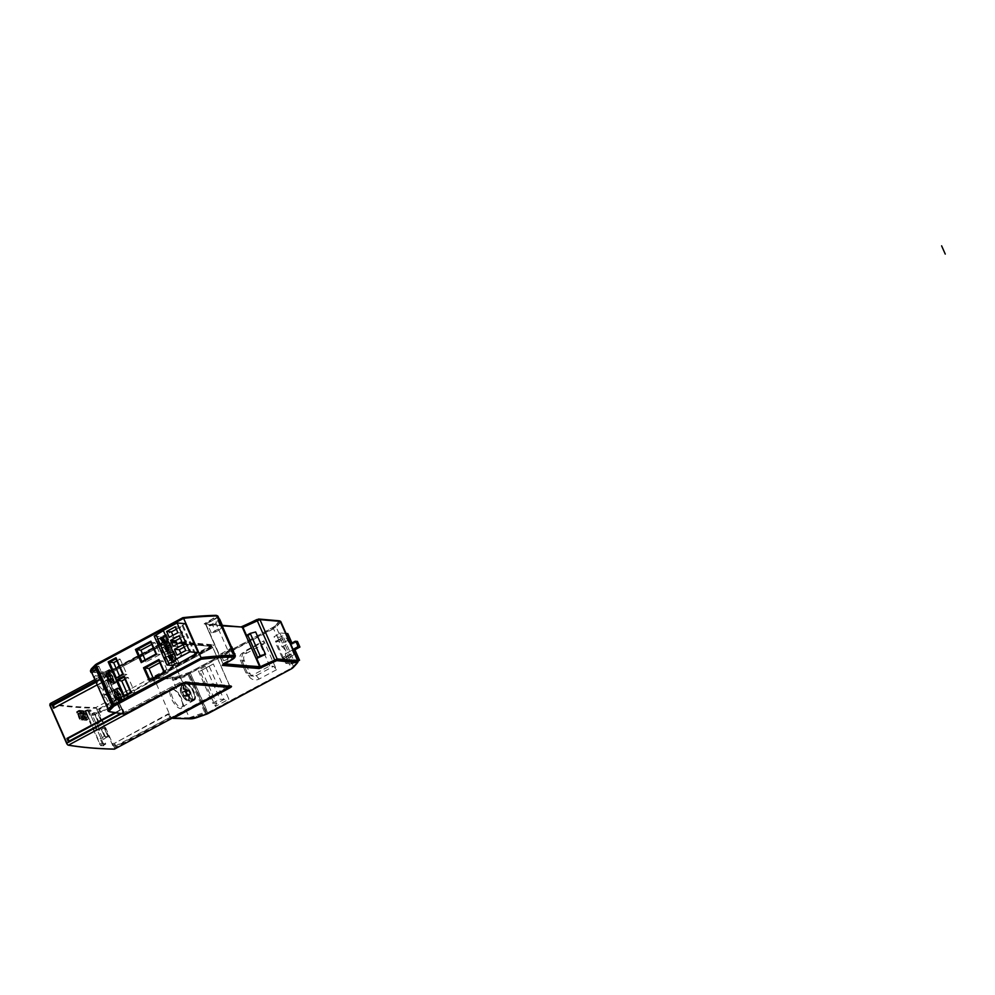 <?xml version="1.0" encoding="UTF-8"?>
<svg xmlns="http://www.w3.org/2000/svg" width="995" height="995" viewBox="0 0 995 995"><rect width="100%" height="100%" fill="white"/><g stroke="black" fill="none" stroke-linecap="round" stroke-linejoin="round"><path stroke-width="0.75" stroke-dasharray="4.97 3.73" d="M286.05 633.454L279.844 632.907A157.869 32.462 -23.8 0 1 279.097 633.678A5.249 1.082 -23.8 0 1 276.722 635.295L274.035 636.738L279.806 637.235L287.804 633.604M276.722 635.295L278.799 639.996A5.249 1.082 156.2 0 0 280.839 638.678A5.249 1.082 -23.8 0 1 278.799 639.996L276.112 641.427L274.035 636.738M279.844 632.907L282.281 638.429L275.329 642.161A2.624 0.895 -118.2 0 1 275.565 641.439A2.624 0.895 -118.2 0 1 275.764 641.402L282.704 637.683L285.689 637.932A2.624 0.895 61.8 0 1 287.766 640.37L288.985 643.131A3.93 1.356 61.8 0 1 290.241 643.914L290.59 643.728M291.945 643.006L292.43 644.113L290.241 643.914M282.704 637.683A2.624 0.895 61.8 0 0 282.505 637.72A2.624 0.895 61.8 0 0 282.281 638.429L291.597 659.561L297.803 660.095M292.43 644.113L297.43 641.427M298.177 660.991L294.781 662.807L283.028 636.166M279.097 633.678L276.162 627.012A157.869 32.462 156.2 0 0 280.677 621.95L298.002 661.24A157.869 32.462 -23.8 0 1 293.488 666.302A5.249 1.082 -23.8 0 1 291.112 667.919L286.411 657.247A5.249 1.082 156.2 0 0 288.45 655.941L288.45 655.941A5.249 1.082 -23.8 0 1 286.411 657.247L283.376 658.653A2.624 0.895 -118.2 0 1 282.219 657.77L289.159 654.038L288.761 655.593L289.159 654.038A2.624 0.895 61.8 0 0 290.316 654.934L293.301 655.195A2.624 0.895 61.8 0 0 293.5 655.158A2.624 0.895 61.8 0 0 293.314 652.931L292.095 650.17A3.93 1.356 61.8 0 0 292.406 650.121A3.93 1.356 61.8 0 0 292.729 649.548L293.164 649.586M288.475 661.949L285.789 663.379L276.112 641.427L278.749 641.663A2.624 0.895 -118.2 0 1 280.826 644.101L282.045 646.862A3.93 1.356 -118.2 0 1 284.98 650.121A3.93 1.356 -118.2 0 1 285.453 653.839A3.93 1.356 -118.2 0 1 285.155 653.902L286.361 656.663A2.624 0.895 -118.2 0 1 286.56 658.877A2.624 0.895 -118.2 0 1 286.361 658.914L283.724 658.69L286.411 657.247L288.475 661.949A5.249 1.082 156.2 0 0 290.851 660.332A157.869 32.462 156.2 0 0 291.597 659.561M294.781 662.807L291.56 663.889L279.806 637.235M285.789 663.379L291.56 663.889M282.045 646.862L288.985 643.131M292.095 650.17L285.155 653.902M172.247 718.129L171.613 717.743L229.086 686.799M229.459 687.321L171.812 718.166M182.222 702.047L189.411 717.781A13.109 2.699 156.2 0 0 196.724 716.139L205.069 713.216L188.428 675.468L180.07 678.403A13.109 2.699 -23.8 0 1 172.769 680.045L182.222 702.047A10.92 4.254 -118.9 0 1 182.657 706.624A10.92 4.254 -118.9 0 1 180.605 708.614A10.92 4.254 -118.9 0 1 171.488 698.714A10.92 4.254 -118.9 0 1 171.986 689.062A10.92 4.254 -118.9 0 1 173.093 689.311A10.92 4.254 -118.9 0 1 179.498 695.878M180.07 678.403L179.585 677.284L188.664 673.714M171.886 718.004L189.883 718.477A12.96 2.662 156.2 0 0 197.097 716.86L206.4 713.589L188.913 673.951M206.798 714.124L206.288 713.639L197.57 717.283A12.214 2.512 -23.8 0 1 191.674 718.776M197.657 717.32L206.724 714.149M207.93 713.614L207.582 712.706L206.4 713.589L207.868 713.651M95.557 664.61L91.789 668.429A11.84 2.438 156.2 0 0 92.025 670.232L106.527 672.583L163.192 642.21A3.408 0.697 -23.8 0 1 167.371 640.817L212.868 644.748A3.408 0.697 -23.8 0 1 213.166 644.884A3.408 0.697 -23.8 0 1 211.4 646.377L154.834 676.749L172.794 677.222A11.84 2.438 156.2 0 0 179.398 675.742L189.746 672.247L272.779 627.447A3.98 0.821 156.2 0 0 274.583 626.216A156.601 32.201 156.2 0 0 279.06 621.203L258.414 619.064M190.095 673.055L189.622 672.309L188.552 672.769L188.789 673.627L190.431 673.329L207.582 712.706L206.276 713.278L188.938 674.001L273.787 628.629A5.249 1.082 156.2 0 0 276.162 627.012L275.876 626.713A5.087 1.045 -23.8 0 1 273.575 628.28L190.219 672.993L189.746 672.247L272.978 627.596L278.799 639.996L275.764 641.402M114.512 749.111L114.549 747.954L229.833 686.575L212.843 647.621L154.014 679.175L153.504 678.005L154.834 676.749M154.101 678.018L211.711 647.086A3.408 0.697 156.2 0 0 213.477 645.593A3.408 0.697 156.2 0 0 213.179 645.457L167.682 641.526A3.408 0.697 156.2 0 0 163.503 642.919L105.781 673.851L106.639 673.826L123.915 713.514M106.527 672.583L105.781 673.851M123.492 714L181.214 683.067A3.408 0.697 -23.8 0 1 185.393 681.674L230.89 685.605A3.408 0.697 -23.8 0 1 231.176 685.742A3.408 0.697 -23.8 0 1 230.865 686.276M108.666 711.388A12.96 2.662 156.2 0 0 109.052 711.487L124.487 714.161M114.549 747.954L97.572 709.46L212.843 647.621L229.833 686.127L171.003 717.681L154.101 678.428L210.666 648.081L211.811 646.402L212.843 647.621L211.811 646.402L165.481 642.397L182.147 681.326L184.224 682.632L124.35 713.975M97.572 709.46L95.831 707.544L211.102 645.718L211.811 646.402L165.481 642.397L163.715 643.342L165.481 642.397L165.468 643.529L106.652 675.07L107.186 675.804M106.639 673.826L166.289 642.484L211.263 646.377L153.79 677.719L153.827 679.274M154.101 678.428L153.79 677.719M189.162 717.781L206.152 711.823L189.51 674.075L172.521 680.033M189.51 674.075L188.428 675.468M173.242 689.535A9.863 3.843 -118.9 0 1 174.249 689.759A9.863 3.843 -118.9 0 1 180.505 696.512A9.863 3.843 -118.9 0 1 182.893 705.405A9.863 3.843 -118.9 0 1 181.911 707.01A9.863 3.843 -118.9 0 1 181.04 707.209A9.863 3.843 -118.9 0 1 173.254 699.249A9.863 3.843 -118.9 0 1 172.371 689.734A9.863 3.843 -118.9 0 1 173.242 689.535M193.515 700.318A9.863 3.843 61.1 0 0 194.386 700.119A9.863 3.843 61.1 0 0 193.49 690.605A9.863 3.843 61.1 0 0 185.717 682.645A9.863 3.843 61.1 0 0 184.846 682.844A9.863 3.843 61.1 0 0 185.729 692.358A9.863 3.843 61.1 0 0 193.515 700.318M206.152 711.823L205.069 713.216M107.858 710.629A13.109 2.699 156.2 0 0 108.704 711.039L108.169 709.36M184.187 682.645L181.426 683.49L183.179 682.545L182.147 681.326L123.318 712.88L106.652 675.07L165.468 643.529L182.147 681.326L123.318 712.88L123.815 713.514M123.989 713.589L125.022 714.808M181.426 683.49L183.403 683.49L181.538 683.764L181.214 683.067M122.596 711.96L121.875 709.112M103.07 697.806C102.435 691.028 104.214 695.219 103.866 694.025L111.552 708.266L110.495 709.049L105.992 704.423M103.866 694.025L105.171 694.498A7.338 2.177 -117.5 0 1 105.445 694.572A7.338 2.177 -117.5 0 1 109.997 700.07A7.338 2.177 -117.5 0 1 111.9 706.96A7.338 2.177 -117.5 0 1 111.477 707.582A7.338 2.177 -117.5 0 1 110.98 707.656A7.338 2.177 -117.5 0 1 110.967 707.644L110.495 709.049M94.948 679.374A8.395 2.487 -117.5 0 1 95.794 675.704A8.395 2.487 -117.5 0 1 96.105 675.792A8.395 2.487 -117.5 0 1 101.316 682.085A8.395 2.487 -117.5 0 1 103.48 689.945A8.395 2.487 -117.5 0 1 102.423 690.741A8.395 2.487 -117.5 0 1 97.97 686.227M106.365 673.938L124.139 713.502L123.256 713.975M106.502 673.901L106.191 673.192L106.627 674.411L106.627 673.292L163.715 643.342L165.07 641.937L163.404 642.633L163.715 643.342M106.627 674.411L95.856 680.866M108.082 673.18L107.771 672.471L163.404 642.633M107.771 672.471L106.191 673.192M95.868 669.026L98.779 666.115L95.097 667.284M98.779 666.115L115.644 704.348L111.962 705.517M115.644 704.348L108.928 711.077M104.885 701.5L108.977 706.251L121.639 699.647A7.351 2.177 62.5 0 0 123.629 701.052A7.338 2.177 62.5 0 0 123.641 701.052A7.338 2.177 62.5 0 0 124.139 700.99A7.338 2.177 62.5 0 0 123.019 694.199A7.338 2.177 62.5 0 0 117.845 687.906A7.338 2.177 62.5 0 0 117.833 687.906A7.351 2.177 62.5 0 0 117.335 687.968A7.351 2.177 62.5 0 0 116.863 688.826L104.201 695.418L104.438 700.48M104.201 695.418L105.171 694.498L104.201 695.418M116.863 688.826C116.801 692.159 118.393 695.779 121.639 699.647M123.629 701.052L110.967 707.644A7.351 2.177 -117.5 0 1 108.977 706.251M102.895 689.336A7.351 2.177 -117.5 0 1 97.721 683.055A7.351 2.177 -117.5 0 1 96.602 676.252A7.351 2.177 -117.5 0 1 97.1 676.19A7.351 2.177 -117.5 0 1 97.361 676.252A7.351 2.177 -117.5 0 1 101.925 681.762A7.351 2.177 -117.5 0 1 103.828 688.652A7.351 2.177 -117.5 0 1 103.393 689.274A7.351 2.177 -117.5 0 1 102.895 689.336M109.761 669.585A7.351 2.177 62.5 0 0 109.263 669.647A7.351 2.177 62.5 0 0 110.383 676.463A7.351 2.177 62.5 0 0 115.557 682.744A7.351 2.177 62.5 0 0 116.054 682.682A7.351 2.177 62.5 0 0 114.947 675.866A7.351 2.177 62.5 0 0 109.761 669.585M124.188 714.049L124.499 714.758M124.972 679.212L128.231 677.471L134.959 692.731L128.454 696.226L124.263 695.866M134.959 692.731L130.78 692.371M128.454 696.226L127.522 694.112M128.231 677.471L124.052 677.11M116.9 660.904L120.146 659.15L115.967 658.789M120.146 659.15L126.887 674.411L122.696 674.05M126.887 674.411L120.37 677.906L116.191 677.545M120.37 677.906L119.437 675.804M159.822 662.695L163.081 660.954L168.254 672.695L154.15 680.257L149.971 679.896M168.254 672.695L164.075 672.334M154.15 680.257L153.218 678.155M163.081 660.954L158.889 660.593M151.75 644.387L154.996 642.646L160.183 654.387L146.066 661.949L141.887 661.588M160.183 654.387L155.991 654.026M146.066 661.949L145.146 659.847M154.996 642.646L150.817 642.285M213.353 663.976L199.895 671.19L215.43 706.413L228.887 699.199L213.353 663.976L199.895 671.19M276.523 669.722L259.16 679.038A8.918 8.171 94.9 0 1 248.265 675.008L242.569 662.098A8.918 8.171 94.9 0 1 246.424 650.158L263.787 640.842L276.523 669.722L273.613 666.314L256.25 675.617A5.249 4.801 94.9 0 1 249.844 673.254L244.148 660.344A5.249 4.801 94.9 0 1 246.412 653.317L263.774 644.001L263.787 640.842M282.219 657.77L275.329 642.161M234.87 654.561L231.201 658.056L223.601 660.755L230.728 656.862L231.636 659.809L222.594 664.921M230.79 646.514A7.861 1.617 -23.8 0 1 231.462 646.837A7.861 1.617 -23.8 0 1 227.743 650.096L220.641 654.014L223.626 660.755L220.641 654.014L224.969 653.043L230.504 649.325A13.109 2.699 156.2 0 0 231.947 647.048M211.301 632.895L208.328 626.166L212.669 625.158L215.641 631.912L211.301 632.895L218.415 628.964A7.861 1.617 156.2 0 0 222.146 625.706M219.049 618.679L218.477 618.579C219.932 618.927 218.925 620.134 215.43 622.186L208.328 626.166M233.8 653.329C235.255 653.678 234.235 654.859 230.728 656.862M212.669 625.158L215.915 623.405L219.621 619.114M222.544 626.626A13.109 2.699 -23.8 0 1 221.188 628.193L218.9 630.158L215.915 623.405M215.641 631.912L218.9 630.158M231.201 658.056L228.228 651.29M227.942 659.784L224.969 653.043M215.43 706.413L216.487 703.477L201.985 670.618L198.117 670.282L212.619 703.154L216.487 703.477L223.863 699.522L228.887 699.199M209.36 666.65L223.863 699.522L219.994 699.186L205.492 666.327L209.36 666.65M205.492 666.327L198.117 670.282M212.619 703.154L219.994 699.186M269.744 665.978L259.906 643.665L242.544 652.981A5.249 4.801 -85.1 0 0 240.28 660.008L245.964 672.918A5.249 4.801 -85.1 0 0 252.382 675.282L269.744 665.978L273.613 666.314M259.906 643.665L263.774 644.001M246.374 636.427L255.653 631.974M247.618 634.785L258.364 657.571M229.422 687.47L228.066 687.52M169.374 713.85L114.587 743.24L115.955 746.362L170.754 716.972L169.374 713.85L168.329 713.763L114.587 743.24M154.374 679.834L99.575 709.224L100.955 712.333L155.742 682.943L154.374 679.834L99.575 709.224M95.035 679.51L165.07 641.937L210.952 645.668L211.4 646.626M102.075 743.178L105.706 744.148L103.667 739.011L108.007 736.673L104.127 727.88L100.557 727.569L104.438 736.375L100.097 738.7L102.075 743.178L100.159 744.21L100.806 744.919A1048.307 215.529 156.2 0 0 103.953 745.068L88.916 711.002A1048.307 215.529 -23.8 0 1 85.781 710.853L85.744 711.537L87.672 710.517L89.649 714.995L93.978 712.669L97.858 721.462L101.44 721.773L97.56 712.967L93.978 712.669L91.814 713.825L95.694 722.619L99.264 722.93L95.383 714.136L91.814 713.825M99.264 722.93L97.1 724.099L93.518 723.788L97.858 721.462L101.44 721.773L97.56 712.967L93.219 715.305L90.62 710.094L87.672 709.833L85.147 710.617L85.11 711.761L100.582 745.628A1048.829 215.641 156.2 0 0 103.729 745.777M80.408 711.935A1048.829 215.641 156.2 0 0 82.995 712.097L86.627 720.33L88.978 718.365L89.04 719.062L86.702 718.875L84.264 720.181A1048.829 215.641 156.2 0 0 86.627 720.33L88.978 719.062L86.714 718.863L85.856 716.935L83.418 718.241A1048.829 215.641 156.2 0 0 85.097 718.353L84.563 717.134A1048.829 215.641 156.2 0 1 83.107 717.047L82.249 715.106A1048.829 215.641 156.2 0 0 83.704 715.206L83.17 713.987A1048.829 215.641 156.2 0 1 81.789 713.9L80.408 711.935L82.859 710.617L85.98 711.587L89.04 719.049L86.714 718.863L85.868 716.935L87.473 717.072L85.097 718.353M83.418 718.241L84.264 720.181M80.122 711.91L81.49 713.888A1048.829 215.641 156.2 0 1 80.384 713.813L83.157 720.106A1048.829 215.641 156.2 0 1 82.05 720.032L79.277 713.738A1048.829 215.641 156.2 0 1 78.456 713.676L77.1 711.699A1048.829 215.641 156.2 0 0 80.122 711.91L82.573 710.592L83.928 712.582L81.49 713.888M80.943 719.945L83.468 718.589L80.707 712.296L78.331 713.564L76.976 711.587A1048.63 215.592 -23.8 0 1 76.715 711.574L79.351 710.306L83.481 718.589L82.087 717.768L79.351 710.306L83.468 718.589L82.075 717.768L79.09 710.293L76.553 711.661A1048.829 215.641 156.2 0 0 76.814 711.674L80.943 719.945A1048.829 215.641 156.2 0 1 80.185 719.882L79.525 719.136L82.075 717.768L79.339 710.318L76.814 711.674M78.331 713.564L81.105 719.858A1048.63 215.592 -23.8 0 1 80.346 719.795L76.702 712.271L79.09 710.99L76.54 712.358L79.525 719.136M96.192 681.525L105.196 676.7L104.898 676.015M114.997 712.644L119.897 710.007L106.577 679.809L97.498 684.684M121.514 713.689L120.519 713.527M105.196 676.7L107.311 675.767L108.679 678.876L106.577 679.809M115.93 712.793L121.999 709.074L123.38 712.196L121.266 713.129M121.999 709.074L119.997 710.02L106.676 679.821M122.733 709.136L124.114 712.258L68.269 741.561M124.114 712.258L123.38 712.196M96.453 682.048L108.045 675.829L109.413 678.938L53.581 708.241M109.413 678.938L108.679 678.876M108.045 675.829L107.311 675.767M106.95 675.767L121.639 709.074M105.644 744.16L103.953 745.068L105.644 743.489M103.953 745.068L88.916 711.002L90.62 710.094M101.963 729.049L98.393 728.738L102.274 737.531L105.843 737.842L101.963 729.049L104.127 727.88L100.557 727.569L104.438 736.375L108.007 736.673L104.127 727.88L99.786 730.206L97.1 724.099M93.219 715.305L89.649 714.995M98.393 728.738L96.216 729.907L93.518 723.788M99.786 730.206L96.216 729.907M103.667 739.011L100.097 738.7M87.672 709.833L87.672 710.517M85.781 710.853L100.159 744.21L99.512 744.422M84.426 720.094L83.58 718.154L87.485 717.072L84.687 713.801L86.092 713.925L85.558 712.706L84.227 712.594L82.871 710.617L85.993 711.587L88.99 718.365L86.789 720.243A1048.63 215.592 -23.8 0 1 84.426 720.094L86.714 718.863L85.868 716.935L87.485 717.072L86.938 715.865L85.533 715.741L84.674 713.801L86.08 713.925L85.545 712.718L81.789 713.9M83.58 718.154A1048.63 215.592 -23.8 0 0 85.259 718.266L87.485 717.072L84.687 713.801L86.092 713.925L85.558 712.706L84.227 712.594L82.859 710.617M83.704 715.206L86.08 713.925L83.866 715.119L83.331 713.9L85.558 712.706L83.17 713.987M85.259 718.266L84.724 717.047A1048.63 215.592 -23.8 0 1 83.269 716.96L82.411 715.019L84.687 713.801L82.249 715.106M85.533 715.741L83.107 717.047M83.928 712.582L80.384 713.813M79.625 710.343L82.573 710.592L85.632 718.776L84.55 718.688L81.777 712.395L79.625 710.343L77.1 711.699M83.941 712.569L81.652 713.801A1048.63 215.592 -23.8 0 1 80.545 713.726L82.859 712.482L85.645 718.776L84.563 718.676L81.789 712.383L79.637 710.33L82.585 710.592L85.645 718.776L84.563 718.676L81.789 712.383L78.456 713.676M81.777 712.395L79.277 713.738M83.157 720.106L83.319 720.019A1048.63 215.592 -23.8 0 1 82.212 719.945L82.05 720.032M76.976 711.587L79.351 710.306L80.707 712.296L78.17 713.651M113.542 743.153L114.91 746.262L115.955 746.362M114.91 746.262L170.754 716.972M169.71 716.873L168.329 713.763M98.53 709.136L99.91 712.246L100.955 712.333M99.91 712.246L155.742 682.943M154.698 682.856L153.329 679.747M105.843 737.842L108.007 736.673L104.438 736.375L102.274 737.531M95.383 714.136L97.56 712.967L93.978 712.669L97.858 721.462L95.694 722.619M109.587 674.722A2.774 0.821 -117.5 0 1 110.258 675.157L108.53 671.252A6.878 2.04 62.5 0 0 107.957 671.04A6.878 2.04 62.5 0 0 107.51 671.09L109.226 674.996A2.774 0.821 -117.5 0 1 109.525 674.709A2.774 0.821 -117.5 0 1 109.587 674.722M108.219 671.525L107.36 673.59L109.612 677.097A3.843 1.132 -117.5 0 1 110.731 679.672L111.44 682.844L113.455 683.403A6.791 2.002 62.5 0 0 113.231 678.988A6.791 2.002 62.5 0 0 109.549 672.657A6.791 2.002 62.5 0 0 108.219 671.525L108.53 671.252M109.04 676.998L111.515 675.68L110.258 675.157M109.226 674.996L110.184 675.456A2.338 0.697 62.5 0 0 111.378 678.092L112.821 683.142A6.878 2.04 62.5 0 0 113.393 683.366A6.878 2.04 62.5 0 0 113.84 683.304L112.124 679.398L112.634 678.291L110.731 679.672M112.124 679.398A2.774 0.821 -117.5 0 1 112.049 679.573A2.774 0.821 -117.5 0 1 111.776 679.684A2.774 0.821 -117.5 0 1 111.104 679.237M111.191 675.257A2.338 0.697 62.5 0 0 110.482 674.722A2.338 0.697 62.5 0 0 110.433 674.722A2.338 0.697 62.5 0 0 110.159 675.095L107.062 676.687L106.353 672.918L107.41 671.14A6.878 2.04 62.5 0 0 107.398 671.152L107.398 671.152A6.878 2.04 62.5 0 0 108.132 676.849A6.878 2.04 62.5 0 0 112.721 683.192L112.821 683.142M111.378 678.092L108.219 679.262A3.843 1.132 -117.5 0 1 107.062 676.687M107.51 671.09L106.888 671.687A6.791 2.002 -117.5 0 1 107.199 671.351M111.079 678.155L108.778 679.361L110.408 682.669C107.236 679.311 105.88 676.227 106.328 673.428M110.607 682.906C107.746 680.592 106.266 677.346 106.142 673.18A5.796 1.716 -117.5 0 1 106.142 673.167A5.796 1.716 -117.5 0 0 109.748 682.06A5.796 1.716 -117.5 0 0 110.781 682.968L112.721 683.192M113.84 683.304L113.741 683.366A6.878 2.04 62.5 0 0 113.753 683.354A6.878 2.04 62.5 0 0 113.02 677.645A6.878 2.04 62.5 0 0 108.43 671.314M107.36 673.59C110.544 676.998 111.913 680.082 111.44 682.844M111.515 675.68A2.338 0.697 62.5 0 1 112.634 678.291L110.134 679.585M111.44 675.754L109.612 677.097M117.659 693.03A2.774 0.821 -117.5 0 1 118.33 693.478L116.614 689.572A6.878 2.04 62.5 0 0 116.042 689.348A6.878 2.04 62.5 0 0 115.582 689.398L117.31 693.304A2.774 0.821 -117.5 0 1 117.609 693.03A2.774 0.821 -117.5 0 1 117.659 693.03M116.303 689.833L115.432 691.911L117.684 695.405A3.843 1.132 -117.5 0 1 118.815 697.992L119.512 701.152L121.539 701.724A6.791 2.002 62.5 0 0 121.315 697.308A6.791 2.002 62.5 0 0 117.621 690.978A6.791 2.002 62.5 0 0 116.303 689.833L116.614 689.572M117.111 695.318L119.599 693.988L118.33 693.478M117.31 693.304L118.256 693.776A2.338 0.697 62.5 0 0 119.462 696.4L120.905 701.45A6.878 2.04 62.5 0 0 121.477 701.674A6.878 2.04 62.5 0 0 121.925 701.624L120.208 697.719L120.718 696.612L118.815 697.992M120.208 697.719A2.774 0.821 -117.5 0 1 120.134 697.881A2.774 0.821 -117.5 0 1 119.848 697.992A2.774 0.821 -117.5 0 1 119.176 697.545M119.263 693.577A2.338 0.697 62.5 0 0 118.554 693.042A2.338 0.697 62.5 0 0 118.243 693.403L115.146 694.995L114.425 691.239L115.482 689.46A6.878 2.04 62.5 0 0 115.47 689.46L115.47 689.46A6.878 2.04 62.5 0 0 116.204 695.169A6.878 2.04 62.5 0 0 120.805 701.512L120.905 701.45M119.462 696.4L116.291 697.582A3.843 1.132 -117.5 0 1 115.146 694.995M115.582 689.398L114.96 689.995A6.791 2.002 -117.5 0 1 115.271 689.672M119.151 696.475L116.85 697.669L118.492 700.99C115.32 697.619 113.952 694.535 114.413 691.736M118.691 701.214C115.83 698.913 114.338 695.667 114.226 691.488L114.226 691.488A5.796 1.716 -117.5 0 0 117.82 700.368A5.796 1.716 -117.5 0 0 118.865 701.288L120.805 701.512M121.925 701.624L121.825 701.674A6.878 2.04 62.5 0 0 121.838 701.674A6.878 2.04 62.5 0 0 121.104 695.965A6.878 2.04 62.5 0 0 116.514 689.622M115.432 691.911C118.629 695.306 119.985 698.39 119.512 701.152M119.599 693.988A2.338 0.697 62.5 0 1 120.718 696.612L118.256 697.893M119.512 694.062L117.684 695.405M185.58 689.535A3.744 1.455 -118.9 0 1 186.662 690.057L184.336 684.784A9.291 3.619 61.1 0 0 183.391 684.572A9.291 3.619 61.1 0 0 182.62 684.734L184.946 690.008A3.744 1.455 -118.9 0 1 185.567 689.535A3.744 1.455 -118.9 0 1 185.58 689.535L186.737 689.547A3.159 1.231 61.1 0 0 186.737 689.547L186.737 689.547A3.159 1.231 61.1 0 0 186.152 690.132L181.886 692.42L182.881 691.823L181.152 687.893C179.772 691.413 181.6 695.567 186.65 700.38L184.983 696.575L183.453 695.915A5.186 2.027 -118.9 0 1 181.886 692.42M183.938 685.145L182.869 687.943L184.597 691.873L186.152 692.545A5.186 2.027 -118.9 0 1 187.669 696.027L186.699 696.624L188.366 700.43L191.015 701.189A9.166 3.582 61.1 0 0 191.301 694.908A9.166 3.582 61.1 0 0 186.015 686.525A9.166 3.582 61.1 0 0 183.938 685.145L184.336 684.784M185.194 692.52L188.366 690.717L186.662 690.057M184.386 695.94L187.756 694.199L187.47 695.729L189.796 701.002A9.291 3.619 61.1 0 0 190.729 701.214A9.291 3.619 61.1 0 0 191.513 701.052L189.187 695.779A3.744 1.455 -118.9 0 1 189.1 695.94L189.722 694.958A3.545 3.545 0 0 0 186.799 689.547A3.545 3.172 -88.4 0 1 189.56 691.513A3.545 3.172 91.6 0 1 189.237 695.207A3.159 1.231 61.1 0 0 189.722 694.958A3.159 1.231 61.1 0 0 189.846 694.585L187.669 696.027M189.1 695.94A3.744 1.455 -118.9 0 1 188.54 696.239A3.744 1.455 -118.9 0 1 187.47 695.729M189.187 695.779L189.846 694.585M184.946 690.008L186.127 690.654A3.159 1.231 61.1 0 0 187.756 694.199M187.346 694.311L183.453 695.915M182.62 684.734L181.152 687.893M180.617 687.893A7.823 3.047 -118.9 0 0 185.518 699.672A7.823 3.047 -118.9 0 0 187.147 700.779L189.796 701.002M191.513 701.052L191.376 701.127A9.291 3.619 61.1 0 0 191.426 701.102L191.426 701.102A9.291 3.619 61.1 0 0 191.028 693.08A9.291 3.619 61.1 0 0 184.212 684.846M182.869 687.943C187.732 692.172 189.572 696.326 188.366 700.43M188.366 690.717A3.159 1.231 61.1 0 1 189.858 694.261L186.724 696.002M188.279 690.816L186.152 692.545M76.715 711.574L76.702 712.271L76.715 711.574M79.699 719.049L82.087 717.768L83.481 718.589L81.105 719.858M83.319 720.019L80.545 713.726M82.212 719.945L79.438 713.639A1048.63 215.592 -23.8 0 1 78.617 713.589L77.262 711.612A1048.63 215.592 -23.8 0 0 80.284 711.823L81.652 713.801M78.617 713.589L80.993 712.321L79.637 710.33L82.585 710.592L80.284 711.823M81.789 712.383L79.438 713.639M79.637 710.33L77.262 711.612M81.951 713.813L84.227 712.594L82.871 710.617L85.346 710.828L88.99 718.365L86.801 719.534L83.157 712.01A1048.63 215.592 -23.8 0 1 80.583 711.848L81.951 713.813A1048.63 215.592 -23.8 0 0 83.331 713.9M83.866 715.119A1048.63 215.592 -23.8 0 1 82.411 715.019M82.871 710.617L80.583 711.848M85.545 715.741L83.269 716.96M163.143 640.27L161.998 639.511A3.669 1.256 61.8 0 0 162.272 640.195A3.669 1.256 61.8 0 0 162.608 640.892L163.528 640.967L163.143 640.27M161.998 639.511L161.401 640.034L162.11 640.096L161.75 639.088A2.052 0.709 -118.2 0 1 161.961 638.989A2.052 0.709 -118.2 0 1 162.372 639.163L162.931 640.171L164.859 639.76L163.939 639.673L164.722 640.917L163.516 641.551L163.864 642.546A2.052 0.709 -118.2 0 1 163.255 642.509L161.998 641.414L162.608 640.892M161.401 639.972L161.252 638.255A3.097 1.057 61.8 0 0 161.19 639.076A3.097 1.057 61.8 0 0 161.401 639.972M162.931 639.586L164.76 641.166L163.864 642.546L164.76 641.166L163.528 641.787M163.939 639.673L162.372 639.163M164.063 639.3L161.75 639.088M164.809 640.991L164.187 639.437M163.255 642.509L164.212 640.991M164.536 641.054L165.269 641.228A3.619 1.244 -118.2 0 1 165.556 642.409A3.619 1.244 -118.2 0 1 164.934 643.665L162.011 641.352A3.097 1.057 61.8 0 0 164.088 643.529L164.088 643.529A3.097 1.057 61.8 0 0 164.61 642.459A3.097 1.057 61.8 0 0 164.399 641.564L163.528 641.551M161.998 641.414C163.429 643.728 164.163 643.79 164.2 641.613M165.269 641.228L164.399 641.564M165.468 641.141A3.669 1.256 61.8 0 0 165.195 640.444A3.669 1.256 61.8 0 0 164.859 639.76M163.59 640.233C161.787 637.72 161.053 637.658 161.401 640.034M163.901 639.263L162.707 639.909M164.113 639.536L162.931 640.171M167.073 649.188L165.929 648.429A3.669 1.256 61.8 0 0 166.202 649.113A3.669 1.256 61.8 0 0 166.538 649.81L167.471 649.884L167.073 649.188M165.929 648.429L165.332 648.964L166.041 649.014L165.68 648.006A2.052 0.709 -118.2 0 1 165.891 647.907A2.052 0.709 -118.2 0 1 166.302 648.081L166.861 649.088L168.802 648.678L167.869 648.603L168.74 649.785L168.006 648.23L166.302 648.081M167.732 649.101A3.097 1.057 61.8 0 0 165.182 647.173A3.097 1.057 61.8 0 0 165.12 647.994A3.097 1.057 61.8 0 0 165.332 648.902L165.332 648.964C164.983 646.576 165.717 646.638 167.533 649.15M166.861 648.516L168.74 649.785M168.006 648.23L165.68 648.006M168.74 649.909L167.794 651.464A2.052 0.709 -118.2 0 1 167.197 651.426L168.143 649.909M165.891 647.907L167.533 647.919A1.405 1.405 0 0 1 168.69 650.083L168.143 650.531C168.105 652.708 167.371 652.645 165.941 650.332L166.538 649.81M167.197 651.426L165.941 650.27A3.097 1.057 61.8 0 0 168.018 652.459L168.018 652.459A3.097 1.057 61.8 0 0 168.553 651.389A3.097 1.057 61.8 0 0 168.329 650.481L168.143 650.531M168.478 649.971L169.411 650.058L168.329 650.481M168.665 650.071L167.471 650.718M169.411 650.058A3.669 1.256 61.8 0 0 169.138 649.374A3.669 1.256 61.8 0 0 168.802 648.678M167.832 648.193L166.638 648.827M168.043 648.454L166.861 649.088M171.016 658.118L169.871 657.347A3.669 1.256 61.8 0 0 170.133 658.043A3.669 1.256 61.8 0 0 170.468 658.727L171.401 658.814L171.016 658.118M169.871 657.347L169.262 657.882L169.983 657.944L169.623 656.924A2.052 0.709 -118.2 0 1 169.834 656.824A2.052 0.709 -118.2 0 1 170.244 656.998L170.792 658.018L172.732 657.596L171.799 657.521L172.645 658.715M171.662 658.031A3.097 1.057 61.8 0 0 169.125 656.091A3.097 1.057 61.8 0 0 169.063 656.911A3.097 1.057 61.8 0 0 169.274 657.819L169.262 657.882C168.926 655.506 169.66 655.568 171.463 658.068M170.792 657.434L172.632 659.001L171.936 657.148L170.244 656.998M171.936 657.148L169.623 656.924M172.682 658.839L171.737 660.381A2.052 0.709 -118.2 0 1 171.128 660.357L172.073 658.839M169.834 656.824L171.476 656.849A1.405 1.405 0 0 1 172.632 659.001L172.073 659.449C172.035 661.638 171.302 661.563 169.871 659.262L170.468 658.727M171.128 660.357L169.884 659.2A3.097 1.057 61.8 0 0 171.948 661.376L171.948 661.376A3.097 1.057 61.8 0 0 172.483 660.307A3.097 1.057 61.8 0 0 172.272 659.399L172.073 659.449M172.409 658.901L173.341 658.976L172.272 659.399M172.595 658.989L171.401 659.635M170.419 658.752A3.669 1.256 61.8 0 0 173.006 661.488A3.669 1.256 61.8 0 0 173.292 661.426A3.669 1.256 61.8 0 0 173.292 659.013A3.669 1.256 61.8 0 0 173.068 658.292A3.669 1.256 61.8 0 0 172.732 657.596M171.774 657.11L170.568 657.757M171.986 657.372L170.792 658.018M194.821 654.287L182.085 625.42L183.105 625.507L166.401 634.462L179.137 663.342M182.085 625.42L185.344 623.666M154.237 636.116L161.041 636.7L166.401 634.462M183.105 625.507L195.617 653.864M172.508 653.74L168.167 656.066L169.635 656.19L173.976 653.864L172.645 654.038A5.249 1.803 -118.2 0 1 175.792 661.178L176.65 663.13M173.976 653.864L173.242 652.222L171.861 652.098A5.249 1.803 -118.2 0 0 168.702 645.121L164.362 647.446A5.249 1.803 61.8 0 1 167.521 654.424L173.242 652.222M168.565 644.81L164.225 647.148L165.692 647.272L170.033 644.947L168.702 645.121M170.033 644.947L169.312 643.305L167.931 643.18A5.249 1.803 -118.2 0 0 164.461 635.88L160.12 638.205L161.762 638.342L166.103 636.016L164.461 635.88M166.103 636.016L165.369 634.375M161.762 638.342L161.041 636.7M168.167 656.066L168.304 656.377A5.249 1.803 61.8 0 1 171.451 663.503L172.309 665.456M169.635 656.19L168.901 654.548M165.692 647.272L164.971 645.631L169.312 643.305M160.12 638.205A5.249 1.803 61.8 0 1 163.59 645.506L164.971 645.631M166.028 654.188A3.669 1.256 -118.2 0 1 163.279 651.14A3.669 1.256 -118.2 0 1 162.844 647.67A3.669 1.256 -118.2 0 1 163.13 647.608A3.669 1.256 -118.2 0 1 165.879 650.668A3.669 1.256 -118.2 0 1 166.314 654.138A3.669 1.256 -118.2 0 1 166.028 654.188M159.2 638.69A3.669 1.256 -118.2 0 1 161.936 641.738A3.669 1.256 -118.2 0 1 162.384 645.208A3.669 1.256 -118.2 0 1 162.098 645.27A3.669 1.256 -118.2 0 1 159.349 642.21A3.669 1.256 -118.2 0 1 158.914 638.74A3.669 1.256 -118.2 0 1 159.2 638.69M164.287 657.309L166.252 661.774L167.197 661.849L165.232 657.396L164.287 657.309L168.416 655.096L170.381 659.561L166.252 661.774M162.322 652.844L163.267 652.931L161.29 648.466L160.357 648.392L162.322 652.844L167.384 650.718L163.267 652.931M158.392 643.927L159.324 644.014L157.359 639.549L156.414 639.462L158.392 643.927L163.454 641.8L159.324 644.014M167.06 656.538A3.669 1.256 -118.2 0 1 169.809 659.586A3.669 1.256 -118.2 0 1 170.244 663.056A3.669 1.256 -118.2 0 1 169.958 663.105A3.669 1.256 -118.2 0 1 167.222 660.058A3.669 1.256 -118.2 0 1 166.774 656.588A3.669 1.256 -118.2 0 1 167.06 656.538M171.451 663.503L175.792 661.178M176.451 659.324L163.715 630.444M184.237 647.086L187.968 645.071L190.567 650.941L181.886 655.606L177.073 655.183M190.567 650.941L185.754 650.531M181.886 655.606L180.816 653.18M187.968 645.071L183.167 644.661M180.294 638.156L184.038 636.153L186.625 642.024L181.811 641.601M184.038 636.153L179.224 635.743M186.625 642.024L177.943 646.675L173.13 646.265M177.943 646.675L176.874 644.25M176.364 629.238L180.107 627.236L182.694 633.106L174.013 637.758L169.2 637.335M182.694 633.106L177.881 632.683M174.013 637.758L172.943 635.332M180.107 627.236L175.294 626.813M172.645 654.038L168.304 656.377M167.521 654.424L171.861 652.098M163.59 645.506L167.931 643.18M167.247 645.407A3.669 1.256 61.8 0 0 166.973 645.457A3.669 1.256 61.8 0 0 167.409 648.927A3.669 1.256 61.8 0 0 170.157 651.974A3.669 1.256 61.8 0 0 170.443 651.924A3.669 1.256 61.8 0 0 169.996 648.454A3.669 1.256 61.8 0 0 167.247 645.407M166.215 643.056A3.669 1.256 61.8 0 0 166.501 643.006A3.669 1.256 61.8 0 0 166.066 639.536A3.669 1.256 61.8 0 0 163.317 636.477A3.669 1.256 61.8 0 0 163.031 636.526A3.669 1.256 61.8 0 0 163.466 640.009A3.669 1.256 61.8 0 0 166.215 643.056M170.381 659.561L171.327 659.648L167.197 661.849M171.327 659.648L169.349 655.183L165.232 657.396M169.349 655.183L168.416 655.096M167.384 650.718L165.419 646.265L161.29 648.466M165.419 646.265L160.357 648.392M164.474 646.178L166.439 650.643M163.454 641.8L161.488 637.335L157.359 639.549M161.488 637.335L156.414 639.462M160.543 637.26L162.508 641.713M174.088 660.891A3.669 1.256 61.8 0 0 174.374 660.842A3.669 1.256 61.8 0 0 173.938 657.372A3.669 1.256 61.8 0 0 171.19 654.324A3.669 1.256 61.8 0 0 170.904 654.374A3.669 1.256 61.8 0 0 171.339 657.844A3.669 1.256 61.8 0 0 174.088 660.891M190.431 673.329L207.756 712.619L291.199 668.242A5.087 1.045 156.2 0 0 293.5 666.675L290.851 660.332M278.749 641.663L285.689 637.932M287.766 640.37L280.826 644.101M286.361 656.663L293.314 652.931M293.301 655.195L286.361 658.914M283.376 658.653L290.316 654.934M196.724 716.139L196.91 716.574A13.109 2.699 -23.8 0 1 189.61 718.216L190.766 718.813A12.214 2.512 -23.8 0 0 191.065 718.813M189.411 717.781L171.613 717.743M154.287 678.453L172.284 678.926A13.109 2.699 156.2 0 0 179.585 677.284L179.473 676.899A12.96 2.662 -23.8 0 1 172.259 678.528L154.275 678.043M188.664 673.677L179.473 676.899L179.361 676.003L188.441 672.819L188.664 673.677M298.065 661.165A3.93 0.808 -23.8 0 1 298.002 661.24L298.015 661.613A157.72 32.425 156.2 0 1 293.5 666.675L293.164 667.533A4.353 0.895 -23.8 0 1 291.187 668.876L207.843 712.955L291.199 668.242L291.174 668.963M298.015 661.613L297.654 662.508A156.974 32.275 -23.8 0 1 297.493 662.707M223.216 664.536L223.191 663.454L222.78 664.809M234.211 658.093A6.965 1.43 -23.8 0 1 231.636 659.809L231.611 659.896M241.238 626.974L204.112 623.84L213.204 618.38A6.604 1.356 156.2 0 0 215.455 615.37L215.492 615.358A523.146 107.559 156.2 0 0 196.699 616.353M172.794 677.222L172.558 677.533A12.214 2.512 156.2 0 0 179.361 676.003L179.398 675.742M154.586 677.06L172.558 677.533L172.769 680.045M211.711 647.086L211.4 646.377M212.868 644.748L213.179 645.457M167.682 641.526L167.371 640.817M163.503 642.919L163.192 642.21M90.98 669.486A12.214 2.512 156.2 0 0 91.764 670.543L106.278 672.881M105.955 673.876L91.428 671.525L92.025 670.232M90.557 671.438A13.109 2.699 156.2 0 0 91.453 671.936L91.428 671.525A12.96 2.662 -23.8 0 1 90.508 670.879M110.146 711.848L123.579 713.825M185.393 681.674L185.704 682.383M230.89 685.605L231.201 686.301M210.666 648.081L210.355 647.372M91.838 672.807L91.453 671.936L105.98 674.274M117.833 687.906L105.171 694.498M280.528 621.415A3.781 0.771 -23.8 0 1 280.391 621.664A157.72 32.425 -23.8 0 1 275.876 626.713L274.956 626.253A156.974 32.275 156.2 0 0 279.446 621.228A3.035 0.622 156.2 0 0 279.533 620.905M279.06 621.203L280.677 621.95A3.93 0.808 156.2 0 0 280.814 621.564M223.9 664.175L223.278 663.789L231.661 659.15A7.711 1.58 156.2 0 0 235.293 656.327M222.606 625.867L205.667 624.412L222.992 663.702L224.522 663.827M204.112 623.84L222.494 625.619M235.293 655.916A7.861 1.617 -23.8 0 1 231.586 658.827L223.191 663.454L205.865 624.163L214.261 619.537L215.43 622.186M218.415 628.964L227.743 650.096M217.706 616.042A7.711 1.58 -23.8 0 1 214.049 619.201L205.654 623.84L204.808 623.019M213.204 618.38L214.261 619.537A7.861 1.617 156.2 0 0 217.98 616.266M218.191 621.415L221.188 628.193M230.504 649.325L233.489 656.103M222.569 664.958L222.942 663.677L205.617 624.387L204.373 623.778L222.37 625.333L204.41 623.79L213.427 618.529A6.965 1.43 156.2 0 0 216.462 615.42M274.583 626.216L274.956 626.253A4.353 0.895 156.2 0 1 272.978 627.596L272.779 627.447M259.16 679.038L256.25 675.617L252.382 675.282M242.544 652.981L246.412 653.317L246.424 650.158M242.569 662.098L244.148 660.344L240.28 660.008M245.964 672.918L249.844 673.254L248.265 675.008M50.16 703.577A1048.307 215.529 156.2 0 0 95.831 707.544M49.75 704.249A1048.829 215.641 156.2 0 0 95.831 708.253M114.102 748.874A1048.829 215.641 -23.8 0 1 67.66 744.857M96.739 709.224L114.114 748.613M88.281 710.766A1048.829 215.641 -23.8 0 1 85.147 710.617M105.308 676.712L104.898 675.792M105.333 675.107L105.955 676.488M122.012 712.918L122.422 713.838M107.323 679.61L120.644 709.808M102.696 743.912L100.582 745.628M103.778 744.621L105.706 744.148M91.241 710.816L89.363 711.96M85.11 711.761L85.744 711.537M85.346 710.84L82.995 712.097M211.263 646.377L210.952 645.668M165.978 641.775L166.289 642.484M108.642 676.5L111.067 675.244M112.049 679.573L112.559 678.826A2.624 2.624 0 0 0 110.818 674.759A2.624 2.45 -80.8 0 1 112.622 676.19A2.624 2.45 99.2 0 1 112.323 678.913A2.338 0.697 62.5 0 0 112.559 678.826L112.559 678.826A2.338 0.697 62.5 0 0 112.646 678.528M109.525 674.709L110.433 674.722A2.624 2.624 0 0 1 110.818 674.759A2.624 2.45 -80.8 0 0 110.482 674.722M111.589 678.354A2.338 0.697 62.5 0 0 112.323 678.913M107.622 676.339L110.035 675.07M109.164 679.859L111.452 678.665M112.435 683.242A6.791 2.002 -117.5 0 1 111.104 682.097A6.791 2.002 -117.5 0 1 106.888 671.687L106.142 673.18A5.796 1.716 -117.5 0 1 106.353 672.918M113.753 683.354L115.395 682.495A6.878 2.04 62.5 0 1 114.935 682.558A6.878 2.04 -117.5 0 1 109.773 676.003A6.878 2.04 -117.5 0 1 109.04 670.294L109.04 670.294A6.878 2.04 -117.5 0 1 109.5 670.232A6.878 2.04 -117.5 0 1 114.661 676.799A6.878 2.04 62.5 0 1 115.395 682.495L115.395 682.495C117.808 684.237 114.549 671.861 109.786 670.182L110.146 670.468A6.356 1.878 -117.5 0 1 114.922 676.525A6.356 1.878 -117.5 0 1 115.171 681.861L115.171 681.861A6.356 1.878 -117.5 0 1 110.395 675.792A6.356 1.878 -117.5 0 1 110.146 670.468M114.935 682.558L115.171 681.861M109.5 670.232L107.398 671.152M107.373 673.093A5.796 1.716 -117.5 0 1 108.418 674.001A5.796 1.716 -117.5 0 1 111.527 679.311A5.796 1.716 -117.5 0 1 111.813 683.142M110.171 679.585L112.572 678.316M112.472 678.839L110.196 680.02M116.726 694.821L119.139 693.552M120.134 697.881L120.644 697.134A2.624 2.624 0 0 0 118.902 693.067A2.624 2.45 -80.8 0 1 120.694 694.498A2.624 2.45 99.2 0 1 120.407 697.234A2.338 0.697 62.5 0 0 120.644 697.134L120.644 697.134A2.338 0.697 62.5 0 0 120.718 696.836M118.504 693.03A2.624 2.624 0 0 1 118.902 693.067A2.624 2.45 -80.8 0 0 118.554 693.042A2.338 0.697 62.5 0 0 118.504 693.03L117.609 693.03M119.661 696.662A2.338 0.697 62.5 0 0 120.407 697.234M115.694 694.647L118.119 693.391M117.248 698.167L119.524 696.985M120.519 701.55A6.791 2.002 -117.5 0 1 119.189 700.418A6.791 2.002 -117.5 0 1 114.96 689.995L114.226 691.488A5.796 1.716 -117.5 0 1 114.425 691.239M121.838 701.674L123.479 700.816A6.878 2.04 62.5 0 1 123.007 700.878A6.878 2.04 -117.5 0 1 117.845 694.311A6.878 2.04 -117.5 0 1 117.111 688.602L117.111 688.602A6.878 2.04 -117.5 0 1 117.584 688.552A6.878 2.04 -117.5 0 1 122.746 695.107A6.878 2.04 62.5 0 1 123.479 700.816L123.479 700.816C125.88 702.545 122.634 690.182 117.87 688.503L118.231 688.789A6.356 1.878 -117.5 0 1 123.007 694.846A6.356 1.878 -117.5 0 1 123.256 700.169L123.256 700.169A6.356 1.878 -117.5 0 1 118.48 694.112A6.356 1.878 -117.5 0 1 118.231 688.789M123.007 700.878L123.256 700.169M117.584 688.552L115.47 689.46M115.457 691.401A5.796 1.716 -117.5 0 1 116.49 692.321A5.796 1.716 -117.5 0 1 119.599 697.619A5.796 1.716 -117.5 0 1 119.885 701.45M120.557 697.147L118.268 698.341M184.597 691.873L187.707 690.157M187.881 690.182A3.159 1.231 61.1 0 0 186.749 689.547A3.545 3.172 -88.4 0 1 186.799 689.547A3.545 3.545 0 0 0 186.737 689.547M188.067 694.535A3.159 1.231 61.1 0 0 189.237 695.207M182.881 691.823L185.99 690.107M182.856 692.458L185.941 690.741M184.983 696.575L187.906 694.958M186.998 700.741C181.587 695.816 179.461 691.525 180.63 687.893A7.823 3.047 -118.9 0 1 181.165 687.222M189.299 701.139A9.166 3.582 -118.9 0 1 187.209 699.759A9.166 3.582 -118.9 0 1 181.463 685.953L181.463 685.953A9.166 3.582 -118.9 0 1 182.222 685.095M182.495 684.809A9.291 3.619 61.1 0 0 182.446 684.834A9.291 3.619 61.1 0 0 182.844 692.856A9.291 3.619 61.1 0 0 189.659 701.077M192.707 700.119A9.291 3.619 61.1 0 0 193.527 699.933C197.433 698.279 191.761 684.224 185.667 683.403L184.548 683.664A9.291 3.619 -118.9 0 1 185.368 683.478A0.709 0.634 91.6 0 1 186.227 683.801A8.582 3.346 -118.9 0 1 193.403 691.587A8.582 3.346 -118.9 0 1 193.005 699.174A0.709 0.634 91.6 0 1 192.707 700.119A9.291 3.619 61.1 0 1 184.946 691.687A9.291 3.619 -118.9 0 1 184.548 683.664L182.446 684.834L180.63 687.893M191.363 701.127L193.527 699.933A9.291 3.619 61.1 0 0 193.142 691.911A9.291 3.619 -118.9 0 0 185.368 683.478M193.005 699.174A8.582 3.346 -118.9 0 1 185.829 691.388A8.582 3.346 -118.9 0 1 186.227 683.801M182.881 687.271A7.823 3.047 -118.9 0 1 184.498 688.378A7.823 3.047 -118.9 0 1 188.963 695.405A7.823 3.047 -118.9 0 1 188.863 700.828M189.622 695.007L186.699 696.624M85.346 710.828L83.157 712.01M163.354 639.424L162.085 640.096M163.964 640.805L162.695 641.476M164.175 641.066L162.919 641.738M162.546 640.917A3.669 1.256 61.8 0 0 165.133 643.641A3.669 1.256 61.8 0 0 165.419 643.591L164.934 643.665A3.619 1.244 -118.2 0 1 162.446 640.991M166.003 640.021L166.14 639.897C166.936 642.248 166.986 643.317 166.277 643.131A3.669 1.256 -118.2 0 1 165.991 643.18A3.669 1.256 -118.2 0 1 163.068 639.76A3.669 1.256 -118.2 0 1 162.794 636.651A3.669 1.256 -118.2 0 1 163.081 636.601A3.669 1.256 -118.2 0 1 166.003 640.021A3.669 1.256 -118.2 0 1 166.277 643.131L165.419 643.591A3.669 1.256 61.8 0 0 165.419 641.166M164.809 639.785A3.669 1.256 61.8 0 0 162.235 637.061A3.669 1.256 61.8 0 0 161.949 637.111L161.949 637.111A3.669 1.256 61.8 0 0 161.949 639.536M163.416 639.648A3.395 1.169 -118.2 0 1 163.429 636.725A3.395 1.169 -118.2 0 1 166.128 639.885A3.395 1.169 -118.2 0 1 166.103 642.807A3.395 1.169 -118.2 0 1 163.416 639.648L163.068 639.76M161.837 639.611A3.619 1.244 -118.2 0 1 161.538 638.429A3.619 1.244 -118.2 0 1 161.613 637.472L162.794 636.651L166.128 639.885M163.789 640.183A3.097 1.057 61.8 0 0 161.252 638.255L161.613 637.472A3.619 1.244 -118.2 0 1 164.66 639.86M163.342 639.188L162.085 639.86M167.284 648.342L166.028 649.026M167.894 649.723L166.625 650.394M168.105 649.984L166.849 650.655M169.2 650.158A3.619 1.244 -118.2 0 1 169.498 651.327A3.619 1.244 -118.2 0 1 168.876 652.583L168.876 652.583A3.619 1.244 -118.2 0 1 166.376 649.909M166.488 649.834A3.669 1.256 61.8 0 0 169.063 652.558A3.669 1.256 61.8 0 0 169.349 652.509L169.349 652.509A3.669 1.256 61.8 0 0 169.349 650.083M169.934 648.939A3.669 1.256 -118.2 0 1 170.207 652.048A3.669 1.256 -118.2 0 1 169.921 652.098A3.669 1.256 -118.2 0 1 167.011 648.69A3.669 1.256 -118.2 0 1 166.737 645.581A3.669 1.256 -118.2 0 1 167.023 645.519A3.669 1.256 -118.2 0 1 169.934 648.939L170.058 648.802A3.395 1.169 -118.2 0 1 170.045 651.725A3.395 1.169 -118.2 0 1 167.347 648.566L167.011 648.69M168.74 648.703A3.669 1.256 61.8 0 0 166.165 645.979A3.669 1.256 61.8 0 0 165.879 646.029L165.879 646.029A3.669 1.256 61.8 0 0 165.879 648.454M167.347 648.566A3.395 1.169 -118.2 0 1 167.359 645.655A3.395 1.169 -118.2 0 1 170.058 648.802L166.737 645.581L165.556 646.389A3.619 1.244 -118.2 0 1 168.59 648.777M165.767 648.529A3.619 1.244 -118.2 0 1 165.481 647.347A3.619 1.244 -118.2 0 1 165.556 646.389L165.307 648.951M167.272 648.106L166.028 648.777M171.824 658.64L170.568 659.324M172.035 658.914L170.792 659.586M173.142 659.076A3.619 1.244 -118.2 0 1 173.428 660.257A3.619 1.244 -118.2 0 1 172.807 661.501L172.807 661.501A3.619 1.244 -118.2 0 1 170.307 658.827M173.876 657.857L174.013 657.745A3.395 1.169 -118.2 0 1 173.976 660.643A3.395 1.169 -118.2 0 1 171.289 657.496A3.395 1.169 -118.2 0 1 171.302 654.573A3.395 1.169 -118.2 0 1 173.988 657.732C174.809 660.083 174.846 661.165 174.137 660.966A3.669 1.256 -118.2 0 1 173.851 661.028A3.669 1.256 -118.2 0 1 170.941 657.608A3.669 1.256 -118.2 0 1 170.667 654.499A3.669 1.256 -118.2 0 1 170.953 654.449A3.669 1.256 -118.2 0 1 173.876 657.857A3.669 1.256 -118.2 0 1 174.137 660.966L171.948 661.376L169.846 659.25M172.682 657.633A3.669 1.256 61.8 0 0 170.095 654.909A3.669 1.256 61.8 0 0 169.809 654.959L169.809 654.959A3.669 1.256 61.8 0 0 169.809 657.384M174.013 657.745L170.667 654.499L169.486 655.319A3.619 1.244 -118.2 0 1 172.533 657.695M169.71 657.446A3.619 1.244 -118.2 0 1 169.411 656.277A3.619 1.244 -118.2 0 1 169.486 655.319L169.125 656.103A3.097 1.057 61.8 0 0 169.125 656.103L169.237 657.869M171.215 657.023L169.958 657.695M275.565 641.439L282.505 637.72M285.453 653.839L292.406 650.121M286.56 658.877L293.5 655.158M213.477 645.593L213.166 644.884M231.176 685.742L231.487 686.438M174.249 689.759L173.093 689.311M182.893 705.405L182.657 706.624M194.386 700.119L181.911 707.01M184.846 682.844L172.371 689.734M104.189 694.112L105.445 694.572M111.552 708.253L111.9 706.96M124.139 700.99L111.477 707.582M117.335 687.968L104.674 694.572M109.263 669.647L96.602 676.252M116.054 682.682L103.393 689.274M97.361 676.252L96.105 675.792M103.828 688.652L103.48 689.945M249.857 675.816L253.725 676.152M103.716 744.608L89.314 711.935L88.692 711.052L85.545 710.903L87.61 709.845M120.656 696.637L118.218 697.905M182.918 692.433L186.189 690.629M189.796 694.286L186.662 696.015M164.76 641.166A1.405 1.405 0 0 0 163.603 639.001L161.961 638.989M163.516 641.551L164.772 640.879M162.11 640.096L163.441 639.375M170.083 648.815C170.879 651.165 170.916 652.247 170.207 652.048L168.018 652.459L165.916 650.332M166.041 649.014L167.384 648.305M166.973 645.457L162.844 647.67M170.443 651.924L166.314 654.138M166.501 643.006L162.384 645.208M163.031 636.526L158.914 638.74M174.374 660.842L170.244 663.056M170.904 654.374L166.774 656.588"/><path stroke-width="1.49" d="M291.945 643.006L287.804 633.604L286.05 633.454M293.164 649.586L294.918 649.747L299.557 660.245L298.177 660.991M294.918 649.747L299.918 647.061L297.43 641.427L295.229 641.24L290.59 643.728M297.803 660.095L299.557 660.245M299.918 647.061L297.716 646.874A3.93 1.356 61.8 0 0 295.229 641.24M297.716 646.874L293.065 649.362M206.724 714.149L197.731 717.295A11.84 2.438 -23.8 0 1 191.127 718.788L173.167 718.303L229.733 687.931A3.408 0.697 156.2 0 0 231.487 686.438A3.408 0.697 156.2 0 0 231.201 686.301L185.704 682.383A3.408 0.697 156.2 0 0 181.525 683.776L124.848 714.136L110.358 711.798A11.84 2.438 -23.8 0 1 110.122 709.982L113.691 706.015L112.472 705.268L113.604 704.485L96.129 664.909M206.798 714.124L207.93 713.614M90.508 670.879A12.96 2.662 -23.8 0 1 90.595 670.406L90.557 671.438A13.109 2.699 156.2 0 1 91.204 669.921L91.59 670.792L95.097 667.284L111.962 705.517L108.53 709.211L112.472 705.268L95.122 665.929L96.105 664.934L114.462 705.492L113.99 706.102L201.189 659.237L201.127 658.006L112.559 705.194L95.234 665.904L91.204 669.921L91.528 668.677A12.214 2.512 156.2 0 0 90.98 669.486L90.595 670.406A12.96 2.662 -23.8 0 1 91.192 669.548L96.353 664.063L183.503 618.044A524.265 107.783 -23.8 0 1 216.674 615.681L234.273 655.232A7.861 1.617 -23.8 0 1 235.305 655.556A7.861 1.617 -23.8 0 1 235.293 655.916M201.189 659.237A523.146 107.559 -23.8 0 1 233.775 656.924L234.012 656.625A523.519 107.634 -23.8 0 0 201.226 658.951L114.562 705.443L113.641 704.472L201.127 658.006A524.265 107.783 156.2 0 1 234.298 655.63L234.012 656.625A6.965 1.43 -23.8 0 1 234.907 657.26A6.965 1.43 -23.8 0 1 234.211 658.093M231.611 659.896L235.293 656.327A7.711 1.58 156.2 0 0 234.298 655.63L234.273 655.232A524.415 107.821 -23.8 0 0 201.015 657.608L183.503 618.044L96.229 664.859M96.279 664.138L183.018 617.671A523.519 107.634 156.2 0 1 215.803 615.345L216.674 615.681A7.711 1.58 -23.8 0 1 217.407 615.768A7.711 1.58 -23.8 0 1 217.706 616.042M91.789 668.429L95.408 664.784L95.122 665.929M95.197 665.555L96.192 664.909M124.076 676.028L116.253 680.219L123.616 696.886L131.427 692.694L124.076 676.028L124.052 677.11L117.534 680.592L124.263 695.866L130.78 692.371L124.052 677.11M115.532 678.578L123.343 674.386L115.992 657.707L108.181 661.899L115.532 678.578L122.696 674.05L115.967 658.789L109.462 662.284L116.191 677.545M158.926 659.511L143.516 667.782L149.312 680.928L164.722 672.657L158.926 659.511L158.889 660.593L144.785 668.155L149.971 679.896L164.075 672.334L158.889 660.593M150.842 641.203L135.432 649.461L141.24 662.608L156.638 654.349L150.842 641.203L150.817 642.285L136.713 649.847L141.887 661.588L155.991 654.026L150.817 642.285M110.122 709.982L113.99 706.102L112.746 705.554L108.816 709.497L109.736 709.957A12.214 2.512 -23.8 0 0 109.612 711.736L109.972 711.823A12.214 2.512 -23.8 0 1 109.612 711.736L108.666 711.388A12.96 2.662 156.2 0 1 108.816 709.497L108.53 709.211A13.109 2.699 -23.8 0 0 107.895 710.729L108.666 711.388M124.487 714.161L110.146 711.848M230.865 686.276A3.408 0.697 -23.8 0 1 229.422 687.234M229.833 686.575L184.224 682.632L229.833 686.575M108.455 709.025A13.109 2.699 156.2 0 0 107.808 710.542A13.109 2.699 156.2 0 0 107.858 710.629M124.188 714.049L125.022 714.808L183.403 683.49L229.422 687.47L114.512 749.111A1048.307 215.529 -23.8 0 1 68.493 745.131L183.403 683.49L181.426 683.49L183.403 683.49L125.905 713.577M90.557 671.438L90.943 672.309A13.109 2.699 -23.8 0 0 91.838 672.807L108.169 709.36M90.943 672.309A13.109 2.699 -23.8 0 1 91.59 670.792M92.062 672.844L95.868 669.026M124.499 714.758L126.104 714.037M116.253 680.219L121.713 680.966L124.972 679.212M131.427 692.694L130.78 692.371M123.616 696.886L124.263 695.866M127.522 694.112L121.713 680.966M123.343 674.386L122.696 674.05M108.181 661.899L113.641 662.645L116.9 660.904M115.992 657.707L115.967 658.789M119.437 675.804L113.641 662.645M143.516 667.782L148.976 668.516L159.822 662.695M164.722 672.657L164.075 672.334M149.312 680.928L149.971 679.896M153.218 678.155L148.976 668.516M135.432 649.461L140.892 650.208L151.75 644.387M156.638 654.349L155.991 654.026M141.24 662.608L141.887 661.588M145.146 659.847L140.892 650.208M233.8 653.329L230.79 646.514A13.109 2.699 156.2 0 1 231.947 647.048L235.293 656.327M231.362 646.613L222.146 625.706A7.861 1.617 156.2 0 0 221.475 625.382A13.109 2.699 -23.8 0 1 222.619 625.917A13.109 2.699 -23.8 0 1 222.544 626.626M218.477 618.579L221.437 625.382L218.477 618.579L219.621 619.114L222.619 625.917M234.944 653.852L234.87 654.561M265.491 654.287L255.653 631.974L250.218 633.392L260.056 655.693L265.491 654.287L256.212 658.727L260.056 655.693M257.456 657.086L247.618 634.785L250.218 633.392M256.212 658.727L246.374 636.427L247.966 635.569M229.086 686.799L184.187 682.645M67.66 744.857L66.864 743.825M95.856 680.866L50.223 705.343L66.901 743.141L121.514 713.689M123.256 713.975L121.577 713.813M95.035 679.51L50.16 703.577L49.8 705.144M97.498 684.684L53.581 708.241L52.2 705.119L96.192 681.525M120.519 713.527L68.269 741.561L66.901 738.439L114.997 712.644M69.078 741.113L67.946 738.526L66.901 738.439M67.946 738.526L115.93 712.793M54.389 707.806L53.245 705.219L52.2 705.119M53.245 705.219L96.453 682.048M166.973 664.996L172.309 665.456L176.65 663.13L179.137 663.342L198.08 652.546L185.344 623.666L177.073 622.957L163.192 630.407L176.451 659.324L166.973 664.996L154.237 636.116L163.317 630.693M198.08 652.546L189.809 651.837L175.928 659.287M168.926 663.951L156.19 635.071M189.809 651.837L177.073 622.957M185.754 650.531L177.073 655.183L174.486 649.312L183.167 644.661L185.754 650.531M179.224 635.743L181.811 641.601L173.13 646.265L170.543 640.394L179.224 635.743M177.881 632.683L169.2 637.335L166.613 631.477L175.294 626.813L177.881 632.683M180.816 653.18L179.287 649.735L174.486 649.312M179.287 649.735L184.237 647.086M176.874 644.25L175.356 640.805L170.543 640.394M175.356 640.805L180.294 638.156M172.943 635.332L171.426 631.887L166.613 631.477M171.426 631.887L176.364 629.238M945.25 254.073L941.618 245.84M233.775 656.924A6.604 1.356 -23.8 0 1 231.524 659.946L222.445 665.394L259.21 668.565L276.747 660.618L297.393 662.757A156.601 32.201 -23.8 0 1 292.903 667.782A3.98 0.821 -23.8 0 1 291.1 669.001L207.868 713.651L197.657 717.32M172.981 718.365L190.903 718.838L173.08 718.34M197.731 717.295L191.127 718.788M229.148 686.6L229.733 687.931M297.493 662.707A156.974 32.275 -23.8 0 1 293.164 667.533L292.903 667.782M297.244 662.396L297.493 662.085A3.035 0.622 -23.8 0 1 297.754 662.359A3.035 0.622 -23.8 0 1 297.654 662.508L297.393 662.757M275.279 661.078L276.983 660.319L297.493 662.085L297.816 661.103L280.192 621.141A3.781 0.771 -23.8 0 1 280.379 621.178A3.781 0.771 -23.8 0 1 280.528 621.415M298.015 661.613A3.781 0.771 156.2 0 0 298.127 661.439A3.781 0.771 156.2 0 0 297.816 661.103L277.306 659.324L276.747 660.618M259.21 668.565L275.13 660.891L257.033 620.196L259.683 619.375L279.048 620.793M279.533 620.905A3.035 0.622 156.2 0 0 279.433 620.843L280.814 621.564A3.93 0.808 156.2 0 0 280.466 621.402L259.956 619.636L277.306 659.324L260.503 667.048L261.138 667.968M222.594 664.921L259.459 668.267L260.317 666.7L223.9 664.175M222.569 664.958L231.524 659.946M215.492 615.358L217.98 616.266A7.861 1.617 156.2 0 0 216.947 615.942A524.415 107.821 156.2 0 0 183.689 618.318L96.316 665.182M182.931 617.634L215.803 615.345A6.965 1.43 156.2 0 1 216.462 615.42M196.699 616.353A523.146 107.559 156.2 0 0 183.005 617.659M256.921 619.537L242.805 626.415L242.879 627.086L258.663 619.014L279.284 620.805A3.035 0.622 156.2 0 1 279.433 620.843L258.663 619.014L241.014 626.962M110.358 711.798L124.562 714.186M256.735 658.553L260.317 666.7L277.294 658.926L297.791 660.692A3.93 0.808 -23.8 0 1 298.139 660.854A3.93 0.808 -23.8 0 1 298.065 661.165M224.522 663.827L259.757 666.874L242.432 627.584L241.25 626.987L256.921 619.611L259.956 619.636L242.991 627.41L246.859 636.166M222.494 625.619L242.879 627.086L222.606 625.867M241.25 626.987L222.382 625.357L241.126 626.962L242.78 626.415M184.025 682.694L184.299 683.341M229.273 687.222L228.962 686.525M49.887 705.343L66.715 743.514M207.868 713.664L291.149 669.001L297.592 662.62L298.139 660.854L280.814 621.564M91.615 668.553L90.98 669.486M91.627 668.528L95.57 664.585M96.391 664.038L182.881 617.646M217.98 616.266L219.049 618.679M49.825 705.268L66.764 743.675M68.17 745.168C81.801 747.444 97.174 748.775 114.313 749.16"/></g></svg>

